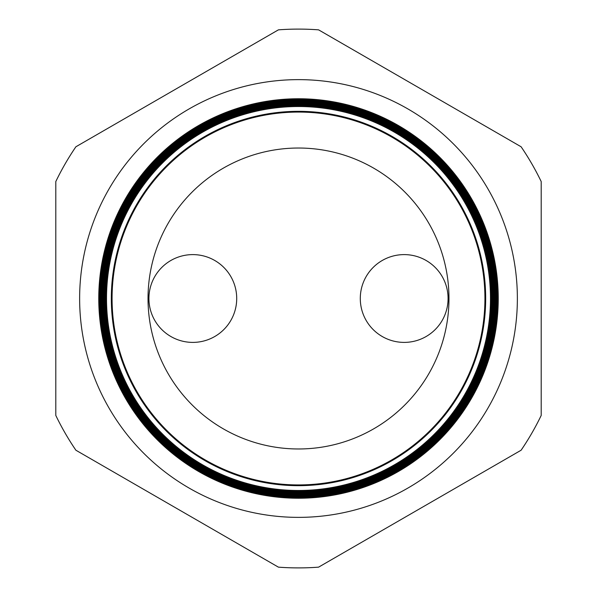 <?xml version="1.0" encoding="UTF-8"?>
<svg xmlns="http://www.w3.org/2000/svg" width="597" height="597" viewBox="0 0 597 597"><rect width="100%" height="100%" fill="white"/><g stroke="black" fill="none" stroke-linecap="round" stroke-linejoin="round"><path stroke-width="0.9" d="M360.289 298.5A43.894 43.894 0 0 1 404.184 254.606A43.894 43.894 0 0 1 448.078 298.5A43.894 43.894 0 0 1 404.184 342.394A43.894 43.894 0 0 1 360.289 298.5M148.922 298.5A43.894 43.894 0 0 1 192.816 254.606A43.894 43.894 0 0 1 236.71 298.5A43.894 43.894 0 0 1 192.816 342.394A43.894 43.894 0 0 1 148.922 298.5M517.368 298.5A218.868 218.868 0 0 0 298.5 79.632A218.868 218.868 0 0 0 79.632 298.5A218.868 218.868 0 0 0 298.5 517.368A218.868 218.868 0 0 0 517.368 298.5M485.674 298.5A187.174 187.174 0 0 1 298.5 485.674A187.174 187.174 0 0 1 111.326 298.5A187.174 187.174 0 0 1 298.5 111.326A187.174 187.174 0 0 1 485.674 298.5M106.52 298.5A191.98 191.98 0 0 0 298.5 490.48A191.98 191.98 0 0 0 490.48 298.5A191.98 191.98 0 0 0 298.5 106.52A191.98 191.98 0 0 0 106.52 298.5M490.831 298.5A192.331 192.331 0 0 1 298.5 490.831A192.331 192.331 0 0 1 106.169 298.5A192.331 192.331 0 0 1 298.5 106.169A192.331 192.331 0 0 1 490.831 298.5M105.878 298.5A192.622 192.622 0 0 0 298.5 491.122A192.622 192.622 0 0 0 491.122 298.5A192.622 192.622 0 0 0 298.5 105.878A192.622 192.622 0 0 0 105.878 298.5M491.443 298.5A192.943 192.943 0 0 1 298.5 491.443A192.943 192.943 0 0 1 105.557 298.5A192.943 192.943 0 0 1 298.5 105.557A192.943 192.943 0 0 1 491.443 298.5M105.236 298.5A193.264 193.264 0 0 0 298.5 491.764A193.264 193.264 0 0 0 491.764 298.5A193.264 193.264 0 0 0 298.5 105.236A193.264 193.264 0 0 0 105.236 298.5M492.062 298.5A193.562 193.562 0 0 1 298.5 492.062A193.562 193.562 0 0 1 104.938 298.5A193.562 193.562 0 0 1 298.5 104.938A193.562 193.562 0 0 1 492.062 298.5M104.594 298.5A193.906 193.906 0 0 0 298.5 492.406A193.906 193.906 0 0 0 492.406 298.5A193.906 193.906 0 0 0 298.5 104.594A193.906 193.906 0 0 0 104.594 298.5M492.682 298.5A194.182 194.182 0 0 1 298.5 492.682A194.182 194.182 0 0 1 104.318 298.5A194.182 194.182 0 0 1 298.5 104.318A194.182 194.182 0 0 1 492.682 298.5M103.945 298.5A194.555 194.555 0 0 0 298.5 493.055A194.555 194.555 0 0 0 493.055 298.5A194.555 194.555 0 0 0 298.5 103.945A194.555 194.555 0 0 0 103.945 298.5M493.301 298.5A194.801 194.801 0 0 1 298.5 493.301A194.801 194.801 0 0 1 103.699 298.5A194.801 194.801 0 0 1 298.5 103.699A194.801 194.801 0 0 1 493.301 298.5M103.303 298.5A195.197 195.197 0 0 0 298.5 493.697A195.197 195.197 0 0 0 493.697 298.5A195.197 195.197 0 0 0 298.5 103.303A195.197 195.197 0 0 0 103.303 298.5M493.913 298.5A195.413 195.413 0 0 1 298.5 493.913A195.413 195.413 0 0 1 103.087 298.5A195.413 195.413 0 0 1 298.5 103.087A195.413 195.413 0 0 1 493.913 298.5M102.662 298.5A195.838 195.838 0 0 0 298.5 494.338A195.838 195.838 0 0 0 494.338 298.5A195.838 195.838 0 0 0 298.5 102.662A195.838 195.838 0 0 0 102.662 298.5M494.532 298.5A196.032 196.032 0 0 1 298.5 494.532A196.032 196.032 0 0 1 102.468 298.5A196.032 196.032 0 0 1 298.5 102.468A196.032 196.032 0 0 1 494.532 298.5M102.02 298.5A196.48 196.48 0 0 0 298.5 494.98A196.48 196.48 0 0 0 494.98 298.5A196.48 196.48 0 0 0 298.5 102.02A196.48 196.48 0 0 0 102.02 298.5M495.152 298.5A196.652 196.652 0 0 1 298.5 495.152A196.652 196.652 0 0 1 101.848 298.5A196.652 196.652 0 0 1 298.5 101.848A196.652 196.652 0 0 1 495.152 298.5M101.378 298.5A197.122 197.122 0 0 0 298.5 495.622A197.122 197.122 0 0 0 495.622 298.5A197.122 197.122 0 0 0 298.5 101.378A197.122 197.122 0 0 0 101.378 298.5M495.771 298.5A197.271 197.271 0 0 1 298.5 495.771A197.271 197.271 0 0 1 101.229 298.5A197.271 197.271 0 0 1 298.5 101.229A197.271 197.271 0 0 1 495.771 298.5M100.736 298.5A197.764 197.764 0 0 0 298.5 496.264A197.764 197.764 0 0 0 496.264 298.5A197.764 197.764 0 0 0 298.5 100.736A197.764 197.764 0 0 0 100.736 298.5M496.391 298.5A197.891 197.891 0 0 1 298.5 496.391A197.891 197.891 0 0 1 100.609 298.5A197.891 197.891 0 0 1 298.5 100.609A197.891 197.891 0 0 1 496.391 298.5M100.087 298.5A198.413 198.413 0 0 0 298.5 496.913A198.413 198.413 0 0 0 496.913 298.5A198.413 198.413 0 0 0 298.5 100.087A198.413 198.413 0 0 0 100.087 298.5M497.002 298.5A198.502 198.502 0 0 1 298.5 497.002A198.502 198.502 0 0 1 99.998 298.5A198.502 198.502 0 0 1 298.5 99.998A198.502 198.502 0 0 1 497.002 298.5M99.445 298.5A199.055 199.055 0 0 0 298.5 497.555A199.055 199.055 0 0 0 497.555 298.5A199.055 199.055 0 0 0 298.5 99.445A199.055 199.055 0 0 0 99.445 298.5M497.622 298.5A199.122 199.122 0 0 1 298.5 497.622A199.122 199.122 0 0 1 99.378 298.5A199.122 199.122 0 0 1 298.5 99.378A199.122 199.122 0 0 1 497.622 298.5M98.803 298.5A199.697 199.697 0 0 0 298.5 498.197A199.697 199.697 0 0 0 498.197 298.5A199.697 199.697 0 0 0 298.5 98.803A199.697 199.697 0 0 0 98.803 298.5M498.241 298.5A199.741 199.741 0 0 1 298.5 498.241A199.741 199.741 0 0 1 98.759 298.5A199.741 199.741 0 0 1 298.5 98.759A199.741 199.741 0 0 1 498.241 298.5M112.072 298.5A186.428 186.428 0 0 0 298.5 484.928A186.428 186.428 0 0 0 484.928 298.5A186.428 186.428 0 0 0 298.5 112.072A186.428 186.428 0 0 0 112.072 298.5M448.974 298.5A150.474 150.474 0 0 0 298.5 148.026A150.474 150.474 0 0 0 148.026 298.5A150.474 150.474 0 0 0 298.5 448.974A150.474 150.474 0 0 0 448.974 298.5M75.886 450.22L278.411 567.15A269.404 269.404 0 0 0 318.589 567.15L521.114 450.22A269.404 269.404 0 0 0 541.203 415.43L541.203 181.57A269.404 269.404 0 0 0 521.114 146.78L318.589 29.85A269.404 269.404 0 0 0 278.411 29.85L75.886 146.78A269.404 269.404 0 0 0 55.797 181.57L55.797 415.43A269.404 269.404 0 0 0 75.886 450.22"/></g></svg>
